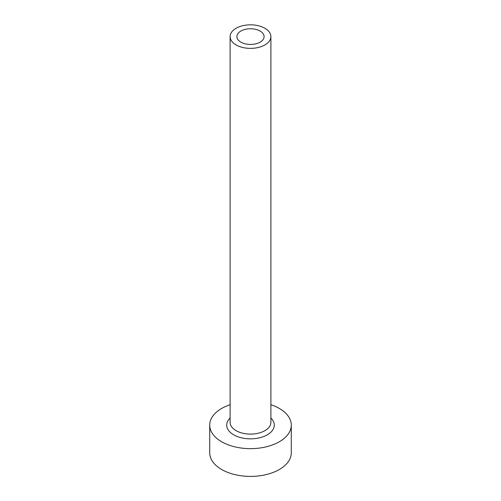 <?xml version="1.0" encoding="UTF-8"?>
<svg xmlns="http://www.w3.org/2000/svg" width="501" height="501" viewBox="0 0 501 501"><rect width="100%" height="100%" fill="white"/><g stroke="black" fill="none" stroke-linecap="round" stroke-linejoin="round"><path stroke-width="0.75" d="M260.113 31.049A13.596 7.847 0 0 0 245.296 29.346A13.596 7.847 0 0 0 236.904 36.598A13.596 7.847 0 0 0 240.887 42.147A13.596 7.847 0 0 0 255.704 43.85A13.596 7.847 0 0 0 264.096 36.598A13.596 7.847 0 0 0 260.113 31.049M236.077 44.921A20.391 11.774 0 0 0 258.303 47.476A20.391 11.774 0 0 0 270.891 36.598A20.391 11.774 0 0 0 264.923 28.275A20.391 11.774 0 0 0 242.697 25.72A20.391 11.774 0 0 0 230.109 36.598A20.391 11.774 0 0 0 236.077 44.921M230.109 404.714A40.788 23.547 0 0 0 209.712 425.105A40.788 23.547 0 0 0 221.661 441.757A40.788 23.547 0 0 0 266.106 446.861A40.788 23.547 0 0 0 291.288 425.105A40.788 23.547 0 0 0 279.339 408.453A40.788 23.547 0 0 0 270.891 404.714M209.712 425.105L209.712 452.854A40.788 23.547 0 0 0 221.661 469.506A40.788 23.547 0 0 0 266.106 474.61A40.788 23.547 0 0 0 291.288 452.854L291.288 425.105M270.891 418.028A23.791 13.734 180 0 1 265.148 435.926A23.791 13.734 180 0 1 233.679 434.818A23.791 13.734 180 0 1 230.109 418.028M230.109 36.598L230.109 422.33A20.391 11.774 0 0 0 236.077 430.653A20.391 11.774 0 0 0 258.303 433.208A20.391 11.774 0 0 0 270.891 422.33L270.891 36.598"/></g></svg>
